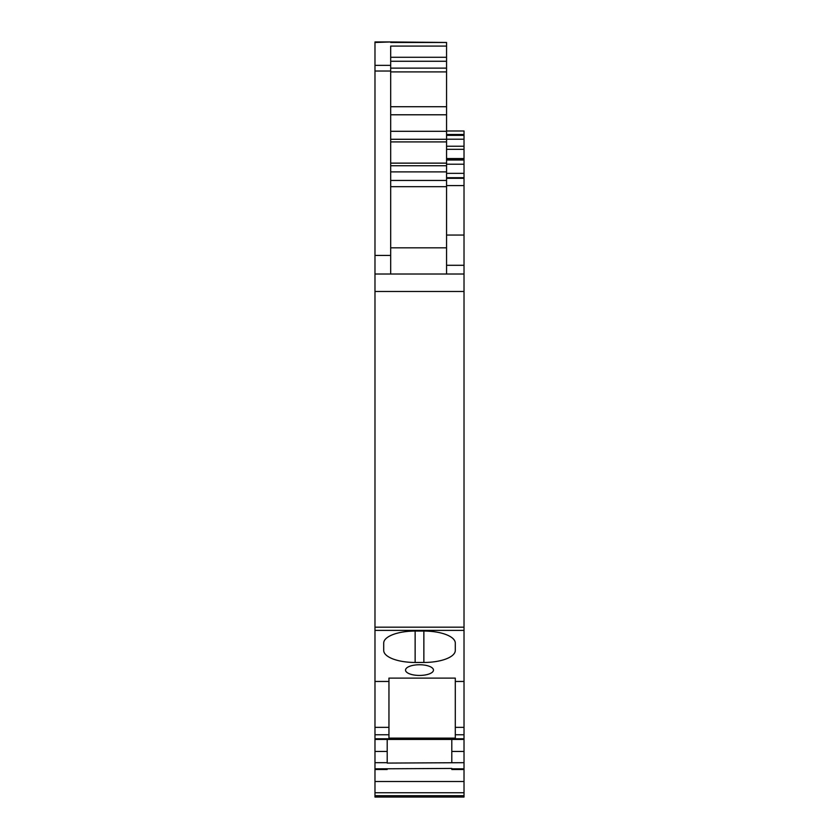 <?xml version="1.0" encoding="UTF-8"?>
<svg xmlns="http://www.w3.org/2000/svg" width="839" height="839" viewBox="0 0 839 839"><rect width="100%" height="100%" fill="white"/><g stroke="black" fill="none" stroke-linecap="round" stroke-linejoin="round"><path stroke-width="1.26" d="M446.558 130.989L464.019 130.989L464.019 274.017L374.981 274.017L374.981 797.05L464.019 797.05L464.019 795.718L374.981 795.718M464.019 795.718L464.019 274.017M390.691 274.017L390.691 255.444L374.981 255.444L374.981 274.017M374.981 255.444L374.981 41.95L390.691 41.95L374.981 42.474M464.019 797.05L374.981 797.05M464.019 769.499L451.802 769.499L451.802 768.43L374.981 768.839M464.019 762.682L387.199 763.081L387.199 739.432M451.802 762.682L451.802 739.432M455.294 681.457L455.294 678.111L388.95 678.111L388.95 738.121L455.294 738.121L455.294 681.457L464.019 681.457M419.5 664.75A13.969 5.349 0 0 1 433.469 670.099A13.969 5.349 0 0 1 419.5 675.437A13.969 5.349 0 0 1 405.531 670.099A13.969 5.349 0 0 1 419.5 664.75M423.863 662.464L415.137 662.464A31.431 12.029 0 0 1 383.706 650.445L383.706 643.094A31.431 12.029 0 0 1 415.137 631.064L423.863 631.064A31.431 12.029 0 0 1 455.294 643.083L455.294 650.445A31.431 12.029 0 0 1 423.863 662.464L423.863 631.064M374.981 769.499L387.199 769.499L387.199 768.839M388.95 681.457L374.981 681.457M390.691 255.444L390.691 65.348L374.981 65.348M390.691 42.474L446.558 42.474L446.558 46.082L390.691 46.082L390.691 65.348M455.294 650.445L455.294 643.083M446.558 42.474L390.691 41.95M390.691 68.127L446.558 68.127L446.558 46.082M446.558 68.127L446.558 171.901L390.691 171.901M390.691 180.448L446.558 180.448L446.558 171.901M446.558 180.448L446.558 274.017M383.706 643.094L383.706 650.445M464.019 792.75L374.981 792.75M464.019 781.508L374.981 781.508M464.019 768.839L451.802 768.839M464.019 751.45L451.802 751.45M464.019 738.771L374.981 738.771M464.019 734.765L455.294 734.765M464.019 727.361L455.294 727.361M464.019 630.393L374.981 630.393M464.019 627.173L374.981 627.173M464.019 291.479L374.981 291.479M464.019 265.292L446.558 265.292M464.019 235.056L446.558 235.056M446.558 185.587L464.019 185.587M464.019 178.308L446.558 178.308M464.019 173.348L446.558 173.348M464.019 164.224L446.558 164.224M464.019 160.008L446.558 160.008M464.019 159.169L446.558 159.169M464.019 149.321L446.558 149.321M464.019 146.238L446.558 146.238M464.019 139.211L446.558 139.211M464.019 135.352L446.558 135.352M464.019 134.481L446.558 134.481M387.199 762.682L374.981 762.682M387.199 751.45L374.981 751.45M388.95 734.765L374.981 734.765M388.95 727.361L374.981 727.361M390.691 71.021L374.981 71.021M415.137 662.464L415.137 631.064M390.691 247.83L446.558 247.83M446.558 186.688L390.691 186.688M390.691 165.744L446.558 165.744M390.691 163.133L446.558 163.133M390.691 141.906L446.558 141.906M390.691 139.284L446.558 139.284M390.691 131.304L446.558 131.304M446.558 114.786L390.691 114.786M390.691 106.721L446.558 106.721M446.558 71.913L390.691 71.913M390.691 61.268L446.558 61.268M446.558 57.272L390.691 57.272M464.019 739.432L374.981 739.432M464.019 177.711L446.558 177.711M464.019 158.571L446.558 158.571"/></g></svg>
